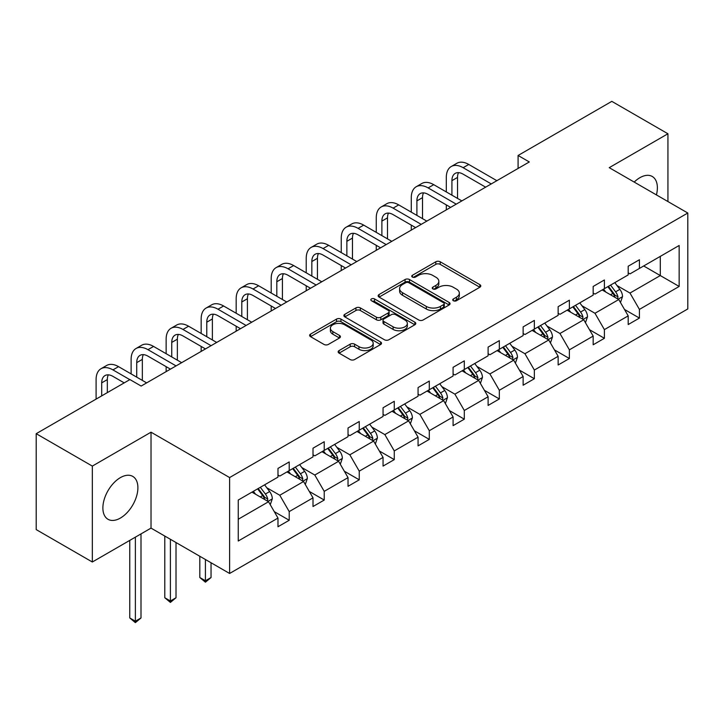 <?xml version="1.0" encoding="UTF-8"?>
<svg xmlns="http://www.w3.org/2000/svg" width="724" height="724" viewBox="0 0 724 724"><rect width="100%" height="100%" fill="white"/><g stroke="black" fill="none" stroke-linecap="round" stroke-linejoin="round"><path stroke-width="1.09" d="M453.378 300.741A2.181 1.258 0 0 0 456.464 300.741L479.876 287.229A3.113 1.801 0 0 0 480.79 285.953A3.113 1.801 0 0 0 479.876 284.677L440.21 261.78A3.113 1.801 0 0 0 435.803 261.78L412.39 275.301A2.181 1.258 0 0 0 411.748 276.188A2.181 1.258 0 0 0 412.39 277.075A2.181 1.258 0 0 0 415.476 277.075L418.508 275.328A9.973 5.756 0 0 1 432.608 275.328L435.911 277.238A9.973 5.756 0 0 1 438.834 281.31A9.973 5.756 0 0 1 435.911 285.383L432.88 287.129A2.181 1.258 0 0 0 432.246 288.016A2.181 1.258 0 0 0 432.88 288.912A2.181 1.258 0 0 0 435.966 288.912L438.997 287.166A9.973 5.756 0 0 1 453.097 287.166L456.41 289.066A9.973 5.756 0 0 1 459.324 293.139A9.973 5.756 0 0 1 456.41 297.211L453.378 298.958A2.181 1.258 0 0 0 452.735 299.854A2.181 1.258 0 0 0 453.378 300.741L453.378 298.958M120.383 518.067A24.761 14.299 120 0 0 136.565 496.239A24.761 14.299 120 0 0 132.763 476.401A24.761 14.299 120 0 0 120.383 477.623A24.761 14.299 120 0 0 104.211 499.451A24.761 14.299 120 0 0 108.003 519.289A24.761 14.299 120 0 0 120.383 518.067M656.433 194.91A24.761 14.299 120 0 0 652.252 176.475A24.761 14.299 120 0 0 639.871 177.706A24.761 14.299 120 0 0 634.197 182.077M339.067 350.579A3.113 1.801 0 0 0 338.153 351.855A3.113 1.801 0 0 0 339.067 353.122L350.199 359.547A3.113 1.801 0 0 0 354.597 359.547L380.607 344.543A3.113 1.801 0 0 0 381.521 343.267A3.113 1.801 0 0 0 380.607 341.99L340.941 319.094A3.113 1.801 0 0 0 336.533 319.094L310.533 334.108A3.113 1.801 0 0 0 309.619 335.375A3.113 1.801 0 0 0 310.533 336.651L323.972 344.416A3.113 1.801 0 0 0 328.379 344.416L339.511 337.99A3.113 1.801 0 0 0 340.416 336.714A3.113 1.801 0 0 0 339.511 335.438L332.841 331.592A8.335 4.815 0 0 1 330.397 328.189A8.335 4.815 0 0 1 335.547 323.746A8.335 4.815 0 0 1 344.633 324.786L370.742 339.864A8.335 4.815 0 0 1 373.186 343.267A8.335 4.815 0 0 1 368.036 347.71A8.335 4.815 0 0 1 358.95 346.669L354.597 344.153A3.113 1.801 0 0 0 350.199 344.153L339.067 350.579L339.067 353.122M151.026 432.192L92.328 466.093L36.2 433.685L36.2 529.597L92.328 562.005L151.026 528.113L229.608 573.471L229.608 477.559L151.026 432.192L151.026 528.113M667.935 201.553L667.935 133.768L609.228 167.66L687.8 213.019L229.608 477.559M667.935 133.768L611.807 101.36L518.085 155.479L518.085 168.439M36.2 433.685L129.931 379.575L141.153 386.055L529.307 161.959L518.085 155.479M418.725 319.981A3.113 1.801 0 0 0 423.133 319.981L449.133 304.976A3.113 1.801 0 0 0 450.047 303.7A3.113 1.801 0 0 0 449.133 302.424L409.467 279.527A3.113 1.801 0 0 0 405.06 279.527L379.059 294.541A3.113 1.801 0 0 0 378.145 295.808A3.113 1.801 0 0 0 379.059 297.084L418.725 319.981M372.326 301.211A2.181 1.258 0 0 1 374.543 301.519L374.543 298.931L414.87 322.207A3.113 1.801 0 0 1 415.784 323.483A3.113 1.801 0 0 1 414.87 324.759L388.869 339.764A3.113 1.801 0 0 1 384.462 339.764L344.796 316.868L344.796 314.325A3.113 1.801 0 0 0 343.882 315.592A3.113 1.801 0 0 0 344.796 316.868M344.796 314.325L355.927 307.899A3.113 1.801 0 0 1 360.335 307.899L376.417 317.184A3.113 1.801 0 0 0 380.824 317.184L388.209 312.922A3.113 1.801 0 0 0 389.123 311.655A3.113 1.801 0 0 0 388.209 310.379L371.457 300.713A2.181 1.258 0 0 1 370.824 299.817A2.181 1.258 0 0 1 372.163 298.659A2.181 1.258 0 0 1 374.543 298.931M92.328 466.093L92.328 562.005M238.25 500.049L277.98 477.107L277.98 468.419L289.211 461.939L289.211 470.627L313.003 456.889L313.003 448.201L324.225 441.721L324.225 450.409L348.027 436.672L348.027 427.984L359.249 421.504L359.249 430.183L383.05 416.445L383.05 407.766L394.272 401.286L394.272 409.965L418.065 396.227L418.065 387.548L429.296 381.068L429.296 389.747L453.088 376.009L453.088 367.321L464.31 360.842L464.31 369.53L488.112 355.792L488.112 347.104L499.334 340.624L499.334 349.312L523.135 335.574L523.135 326.886L534.357 320.406L534.357 329.094L558.15 315.347L558.15 306.668L569.381 300.188L569.381 308.867L593.173 295.13L593.173 286.451L604.395 279.971L604.395 288.65L628.197 274.912L628.197 266.224L639.419 259.744L639.419 268.432L679.157 245.49L679.157 286.451L639.419 309.392L639.419 318.071L628.197 324.551L628.197 315.872L604.395 329.61L604.395 338.289L593.173 344.778L593.173 336.09L569.381 349.828L569.381 358.516L558.15 364.996L558.15 356.308L534.357 370.045L534.357 378.733L523.135 385.213L523.135 376.525L499.334 390.263L499.334 398.951L488.112 405.431L488.112 396.752L464.31 410.49L464.31 419.169L453.088 425.649L453.088 416.97L429.296 430.708L429.296 439.387L418.065 445.875L418.065 437.187L394.272 450.925L394.272 459.613L383.05 466.093L383.05 457.405L359.249 471.143L359.249 479.831L348.027 486.311L348.027 477.623L324.225 491.361L324.225 500.049L313.003 506.529L313.003 497.85L289.211 511.587L289.211 520.266L277.98 526.746L277.98 518.067L238.25 541.009L238.25 500.049M229.608 573.471L687.8 308.94L687.8 213.019M286.957 471.921L303.573 481.514L279.781 495.252L266.785 487.75M279.781 495.252L289.211 511.587M303.573 481.514L313.003 497.85M277.98 475.034L279.781 476.066L289.211 470.627M321.981 451.704L338.597 461.297L314.795 475.034L301.808 467.532M314.795 475.034L324.225 491.361M338.597 461.297L348.027 477.623M313.003 454.817L314.795 455.849L324.225 450.409M357.004 431.486L373.62 441.079L349.819 454.817L336.823 447.314M349.819 454.817L359.249 471.143M373.62 441.079L383.05 457.405M348.027 434.59L349.819 435.631L359.249 430.183M392.028 411.268L408.635 420.852L384.842 434.59L371.846 427.097M384.842 434.59L394.272 450.925M408.635 420.852L418.065 437.187M383.05 414.372L384.842 415.413L394.272 409.965M427.051 391.041L443.658 400.634L419.866 414.372L406.87 406.87M419.866 414.372L429.296 430.708M443.658 400.634L453.088 416.97M418.065 394.155L419.866 395.195L429.296 389.747M462.066 370.824L478.682 380.417L454.889 394.155L441.893 386.652M454.889 394.155L464.31 410.49M478.682 380.417L488.112 396.752M453.088 373.937L454.889 374.969L464.31 369.53M497.089 350.606L513.705 360.199L489.904 373.937L476.917 366.435M489.904 373.937L499.334 390.263M513.705 360.199L523.135 376.525M488.112 353.719L489.904 354.751L499.334 349.312M532.113 330.388L548.729 339.981L524.927 353.719L511.931 346.217M524.927 353.719L534.357 370.045M548.729 339.981L558.15 356.308M523.135 333.502L524.927 334.533L534.357 329.094M567.136 310.171L583.743 319.755L559.951 333.502L546.955 325.999M559.951 333.502L569.381 349.828M583.743 319.755L593.173 336.09M558.15 313.275L559.951 314.316L569.381 308.867M602.151 289.944L618.767 299.537L594.974 313.275L581.978 305.772M594.974 313.275L604.395 329.61M618.767 299.537L628.197 315.872M593.173 293.057L594.974 294.098L604.395 288.65M643.69 265.97L660.297 275.563L629.989 293.057L617.002 285.555M629.989 293.057L639.419 309.392M679.157 286.451L660.297 275.563L660.297 256.377L679.157 245.49M628.197 272.839L629.989 273.88L639.419 268.432M238.25 519.235L268.55 501.732L251.943 492.139M268.55 501.732L277.98 518.067M624.495 309.456L639.419 318.071M589.472 329.673L604.395 338.289M554.448 349.891L569.381 358.516M519.425 370.109L534.357 378.733M484.41 390.336L499.334 398.951M449.387 410.553L464.31 419.169M414.363 430.771L429.296 439.387M379.34 450.989L394.272 459.613M344.325 471.206L359.249 479.831M309.302 491.433L324.225 500.049M274.278 511.651L289.211 520.266M454.247 301.048L456.41 299.808A9.973 5.756 0 0 0 459.324 295.736L459.324 293.139M438.834 281.31L438.834 283.899A9.973 5.756 0 0 1 435.911 287.971L433.757 289.22M479.831 287.247L440.21 264.369A3.113 1.801 0 0 0 435.803 264.369L413.259 277.382M449.097 304.994L409.467 282.125A3.113 1.801 0 0 0 405.06 282.125L379.104 297.112M443.622 304.587A2.181 1.258 0 0 0 444.264 303.7A2.181 1.258 0 0 0 443.622 302.813L408.807 282.713A2.181 1.258 0 0 0 405.721 282.713L402.526 284.55A9.973 5.756 0 0 0 399.612 288.623A9.973 5.756 0 0 0 402.526 292.695L426.327 306.433A9.973 5.756 0 0 0 440.427 306.433L443.622 304.587L443.622 307.184A2.181 1.258 0 0 0 444.264 306.288L444.264 303.7M399.612 288.623L399.612 291.22A9.973 5.756 0 0 0 402.526 295.283L402.526 292.695M443.622 307.184L440.427 309.03A9.973 5.756 0 0 1 426.327 309.03L402.526 295.283M344.841 316.895L355.927 310.487L355.927 307.899M389.123 311.655L389.123 314.243A3.113 1.801 0 0 1 388.209 315.519L380.824 319.782A3.113 1.801 0 0 1 376.417 319.782L360.335 310.487A3.113 1.801 0 0 0 355.927 310.487M374.543 301.519L414.825 324.777M393.105 326.823A8.335 4.815 0 0 0 402.191 327.863A8.335 4.815 0 0 0 407.341 323.42A8.335 4.815 0 0 0 404.897 320.017L395.702 314.705A3.113 1.801 0 0 0 391.295 314.705L383.91 318.967A3.113 1.801 0 0 0 382.996 320.243A3.113 1.801 0 0 0 383.91 321.51L393.105 326.823L393.105 329.411A8.335 4.815 0 0 0 402.191 330.461A8.335 4.815 0 0 0 407.341 326.008L407.341 323.42M382.996 320.243L382.996 322.832A3.113 1.801 0 0 0 383.91 324.108L383.91 321.51M393.105 329.411L383.91 324.108M373.186 343.267L373.186 345.855A8.335 4.815 0 0 1 368.036 350.307A8.335 4.815 0 0 1 358.95 349.258L354.597 346.751A3.113 1.801 0 0 0 350.199 346.751L339.103 353.149M330.397 328.189L330.397 330.787A8.335 4.815 0 0 0 332.841 334.189L332.841 331.592M339.466 338.008L332.841 334.189M380.562 344.561L340.941 321.682A3.113 1.801 0 0 0 336.533 321.682L310.569 336.678L310.533 334.108M620.477 302.496L622.54 296.532A8.417 4.86 -120 0 0 619.853 289.365L614.812 282.641M605.771 292.034L603.59 289.12M617.527 298.822L617.997 296.894A8.417 4.86 -120 0 0 615.59 291.826L610.549 285.102M608.441 286.315L613.988 293.727A4.29 2.471 60 0 1 614.766 295.021L617.997 296.894M607.852 286.659L612.893 293.383A8.417 4.86 60 0 1 614.993 297.356M446.31 191.932L446.31 177.416A23.811 13.747 60 0 1 451.242 166.52L456.853 163.28A23.811 13.747 60 0 1 468.763 164.457L496.863 180.683M451.242 166.52A23.811 13.747 60 0 1 463.143 167.697L491.252 183.923M485.641 187.163L463.143 174.176A15.874 9.168 -120 0 0 455.206 173.389A15.874 9.168 -120 0 0 451.921 180.656L451.921 195.172M458.527 172.656A15.874 9.168 -120 0 0 457.532 177.416L457.532 198.412M446.31 209.87L446.31 204.892M585.454 322.714L587.517 316.75A8.417 4.86 -120 0 0 584.829 309.582L579.788 302.858M570.756 312.252L568.566 309.338M582.503 319.04L582.974 317.112A8.417 4.86 -120 0 0 580.567 312.053L575.526 305.32M573.417 306.542L578.965 313.945A4.29 2.471 60 0 1 579.743 315.248L582.974 317.112M572.829 306.876L577.87 313.601A8.417 4.86 60 0 1 579.969 317.574M550.43 342.932L552.493 336.968A8.417 4.86 -120 0 0 549.815 329.809L544.774 323.076M535.733 332.479L533.543 329.556M547.48 339.257L547.95 337.33A8.417 4.86 -120 0 0 545.543 332.271L540.502 325.538M538.394 326.759L543.941 334.162A4.29 2.471 60 0 1 544.72 335.465L547.95 337.33M537.814 327.094L542.855 333.827A8.417 4.86 60 0 1 544.946 337.8M411.286 212.15L411.286 197.634A23.811 13.747 60 0 1 416.219 186.738L421.83 183.498A23.811 13.747 60 0 1 433.739 184.674L461.849 200.901M416.219 186.738A23.811 13.747 60 0 1 428.128 187.914L456.229 204.141M450.618 207.381L428.128 194.394A15.874 9.168 -120 0 0 420.192 193.616A15.874 9.168 -120 0 0 416.897 200.883L416.897 215.399M423.504 192.883A15.874 9.168 -120 0 0 422.517 197.634L422.517 218.639M411.286 230.096L411.286 225.119M376.263 232.377L376.263 217.861A23.811 13.747 60 0 1 381.195 206.955L386.815 203.715A23.811 13.747 60 0 1 398.716 204.892L426.825 221.128M381.195 206.955A23.811 13.747 60 0 1 393.105 208.132L421.214 224.368M415.594 227.608L393.105 214.621A15.874 9.168 -120 0 0 385.168 213.833A15.874 9.168 -120 0 0 381.883 221.101L381.883 235.617M388.489 213.1A15.874 9.168 -120 0 0 387.494 217.861L387.494 238.857M376.263 250.314L376.263 245.336M515.407 363.149L517.47 357.185A8.417 4.86 -120 0 0 514.791 350.027L509.75 343.294M500.709 352.697L498.528 349.783M512.465 359.484L512.936 357.547A8.417 4.86 -120 0 0 510.52 352.488L505.488 345.764M503.379 346.977L508.927 354.38A4.29 2.471 60 0 1 509.705 355.683L512.936 357.547M502.791 347.312L507.832 354.045A8.417 4.86 60 0 1 509.922 358.018M341.248 252.595L341.248 238.078A23.811 13.747 60 0 1 346.181 227.173L351.792 223.933A23.811 13.747 60 0 1 363.692 225.119L391.802 241.345M346.181 227.173A23.811 13.747 60 0 1 358.081 228.359L386.191 244.585M380.58 247.825L358.081 234.838A15.874 9.168 -120 0 0 350.144 234.051A15.874 9.168 -120 0 0 346.859 241.318L346.859 255.834M353.466 233.318A15.874 9.168 -120 0 0 352.47 238.078L352.47 259.074M341.248 270.532L341.248 265.554M480.392 383.376L482.456 377.412A8.417 4.86 -120 0 0 479.768 370.245L474.727 363.52M465.686 372.914L463.505 370M477.442 379.702L477.912 377.765A8.417 4.86 -120 0 0 475.505 372.706L470.464 365.982M468.356 367.195L473.903 374.598A4.29 2.471 60 0 1 474.682 375.901L477.912 377.765M467.767 367.539L472.808 374.263A8.417 4.86 60 0 1 474.908 378.236M306.225 272.812L306.225 258.296A23.811 13.747 60 0 1 311.157 247.4L316.768 244.16A23.811 13.747 60 0 1 328.678 245.336L356.778 261.563M311.157 247.4A23.811 13.747 60 0 1 323.058 248.576L351.167 264.803M345.556 268.043L323.058 255.056A15.874 9.168 -120 0 0 315.121 254.269A15.874 9.168 -120 0 0 311.836 261.536L311.836 276.052M318.442 253.536A15.874 9.168 -120 0 0 317.447 258.296L317.447 279.292M306.225 290.749L306.225 285.772M445.369 403.594L447.432 397.63A8.417 4.86 -120 0 0 444.744 390.462L439.703 383.738M430.662 393.132L428.481 390.218M442.418 399.919L442.889 397.992A8.417 4.86 -120 0 0 440.482 392.924L435.441 386.2M433.332 387.412L438.88 394.824A4.29 2.471 60 0 1 439.658 396.118L442.889 397.992M432.744 387.756L437.785 394.48A8.417 4.86 60 0 1 439.884 398.453M271.201 293.03L271.201 278.514A23.811 13.747 60 0 1 276.134 267.618L281.745 264.378A23.811 13.747 60 0 1 293.654 265.554L321.755 281.781M276.134 267.618A23.811 13.747 60 0 1 288.043 268.794L316.144 285.021M310.533 288.261L288.043 275.274A15.874 9.168 -120 0 0 280.107 274.487A15.874 9.168 -120 0 0 276.812 281.754L276.812 296.27M283.419 273.753A15.874 9.168 -120 0 0 282.423 278.514L282.423 299.51M271.201 310.967L271.201 305.99M410.345 423.812L412.409 417.848A8.417 4.86 -120 0 0 409.721 410.68L404.689 403.956M395.648 413.35L393.458 410.436M407.395 420.137L407.865 418.21A8.417 4.86 -120 0 0 405.458 413.151L400.417 406.417M398.309 407.639L403.856 415.042A4.29 2.471 60 0 1 404.635 416.345L407.865 418.21M397.729 407.974L402.761 414.698A8.417 4.86 60 0 1 404.861 418.671M236.178 313.248L236.178 298.731A23.811 13.747 60 0 1 241.11 287.835L246.721 284.595A23.811 13.747 60 0 1 258.631 285.772L286.74 301.998M241.11 287.835A23.811 13.747 60 0 1 253.02 289.012L281.129 305.238M275.509 308.478L253.02 295.492A15.874 9.168 -120 0 0 245.083 294.704A15.874 9.168 -120 0 0 241.798 301.971L241.798 316.488M248.404 293.98A15.874 9.168 -120 0 0 247.409 298.731L247.409 319.737M236.178 331.194L236.178 326.216M375.322 444.029L377.385 438.065A8.417 4.86 -120 0 0 374.706 430.907L369.665 424.173M360.624 433.576L358.434 430.653M372.371 440.355L372.842 438.427A8.417 4.86 -120 0 0 370.435 433.368L365.394 426.635M363.294 427.857L368.833 435.26A4.29 2.471 60 0 1 369.62 436.563L372.842 438.427M362.706 428.192L367.747 434.925A8.417 4.86 60 0 1 369.837 438.898M201.163 333.474L201.163 318.958A23.811 13.747 60 0 1 206.096 308.053L211.707 304.813A23.811 13.747 60 0 1 223.607 305.99L251.717 322.216M206.096 308.053A23.811 13.747 60 0 1 217.996 309.229L246.106 325.465M240.495 328.705L217.996 315.718A15.874 9.168 -120 0 0 210.06 314.931A15.874 9.168 -120 0 0 206.774 322.198L206.774 336.714M213.381 314.198A15.874 9.168 -120 0 0 212.385 318.958L212.385 339.954M201.163 351.412L201.163 346.434M340.298 464.247L342.371 458.283A8.417 4.86 -120 0 0 339.683 451.124L334.642 444.391M325.601 453.794L323.42 450.871M337.357 460.582L337.827 458.645A8.417 4.86 -120 0 0 335.42 453.586L330.379 446.853M328.271 448.075L333.818 455.477A4.29 2.471 60 0 1 334.597 456.781L337.827 458.645M327.682 448.409L332.723 455.143A8.417 4.86 60 0 1 334.823 459.116M205.426 559.516L205.426 580.775L211.037 577.535L211.037 562.756M211.037 577.535L205.426 582.196L199.815 577.535L199.815 556.276M199.815 577.535L205.426 580.775L205.426 582.196M166.14 353.692L166.14 339.176A23.811 13.747 60 0 1 171.072 328.271L176.683 325.031A23.811 13.747 60 0 1 188.584 326.216L216.693 342.443M171.072 328.271A23.811 13.747 60 0 1 182.973 329.456L211.082 345.683M205.471 348.923L182.973 335.936A15.874 9.168 -120 0 0 175.036 335.149A15.874 9.168 -120 0 0 171.751 342.416L171.751 356.932M178.357 334.416A15.874 9.168 -120 0 0 177.362 339.176L177.362 360.172M166.14 371.629L166.14 366.652M305.284 484.465L307.347 478.51A8.417 4.86 -120 0 0 304.659 471.342L299.618 464.618M290.577 474.012L288.396 471.098M302.333 480.799L302.804 478.863A8.417 4.86 -120 0 0 300.397 473.804L295.356 467.08M293.247 468.292L298.795 475.695A4.29 2.471 60 0 1 299.573 476.998L302.804 478.863M292.659 468.636L297.7 475.36A8.417 4.86 60 0 1 299.799 479.333M170.402 539.299L170.402 600.992L176.013 597.753L176.013 542.538M176.013 597.753L170.402 602.422L164.791 597.753L164.791 536.059M164.791 597.753L170.402 600.992L170.402 602.422M131.116 373.91L131.116 359.394A23.811 13.747 60 0 1 136.049 348.497L141.66 345.248A23.811 13.747 60 0 1 153.569 346.434L181.67 362.661M136.049 348.497A23.811 13.747 60 0 1 147.958 349.674L176.059 365.901M170.448 369.14L147.958 356.154A15.874 9.168 -120 0 0 140.022 355.366A15.874 9.168 -120 0 0 136.727 362.634L136.727 377.15M143.334 354.633A15.874 9.168 -120 0 0 142.338 359.394L142.338 380.39M270.26 504.691L272.324 498.727A8.417 4.86 -120 0 0 269.636 491.56L264.595 484.836M255.563 494.23L253.373 491.315M267.31 501.017L267.78 499.08A8.417 4.86 -120 0 0 265.373 494.021L260.332 487.297M258.224 488.51L263.771 495.922A4.29 2.471 60 0 1 264.55 497.216L267.78 499.08M257.635 488.854L262.676 495.578A8.417 4.86 60 0 1 264.776 499.551M135.379 537.145L135.379 621.21L140.999 617.97L140.999 533.905M140.999 617.97L135.379 622.64L129.768 617.97L129.768 540.385M129.768 617.97L135.379 621.21L135.379 622.64M96.093 399.105L96.093 379.611A23.811 13.747 60 0 1 101.025 368.715L106.636 365.475A23.811 13.747 60 0 1 118.546 366.652L146.655 382.878M101.025 368.715A23.811 13.747 60 0 1 112.935 369.892L129.813 379.638M124.202 382.878L112.935 376.371A15.874 9.168 -120 0 0 104.998 375.584A15.874 9.168 -120 0 0 101.704 382.851L101.704 395.865M108.31 374.851A15.874 9.168 -120 0 0 107.324 379.611L107.324 392.625M456.41 299.808L456.41 297.211M432.88 288.912L432.88 287.129M435.911 287.971L435.911 285.383M412.39 277.075L412.39 275.301M435.803 264.369L435.803 261.78M440.21 264.369L440.21 261.78M479.876 287.229L479.876 284.677M379.059 297.084L379.059 294.541M405.06 282.125L405.06 279.527M409.467 282.125L409.467 279.527M449.133 304.976L449.133 302.424M426.327 309.03L426.327 306.433M440.427 309.03L440.427 306.433M360.335 310.487L360.335 307.899M376.417 319.782L376.417 317.184M380.824 319.782L380.824 317.184M388.209 315.519L388.209 312.922M414.87 324.759L414.87 322.207M350.199 346.751L350.199 344.153M354.597 346.751L354.597 344.153M358.95 349.258L358.95 346.669M339.511 337.99L339.511 335.438M336.533 321.682L336.533 319.094M340.941 321.682L340.941 319.094M380.607 344.543L380.607 341.99M618.16 299.193L622.486 296.695M615.59 291.826L619.853 289.365M610.504 294.768L612.893 293.383M468.763 164.457L463.143 167.697M457.532 177.416L451.921 180.656M583.137 319.411L587.463 316.913M580.567 312.053L584.829 309.582M575.48 314.985L577.87 313.601M548.122 339.628L552.439 337.131M545.543 332.271L549.815 329.809M540.457 335.203L542.855 333.827M433.739 184.674L428.128 187.914M422.517 197.634L416.897 200.883M398.716 204.892L393.105 208.132M387.494 217.861L381.883 221.101M513.099 359.846L517.416 357.348M510.52 352.488L514.791 350.027M505.433 355.421L507.832 354.045M363.692 225.119L358.081 228.359M352.47 238.078L346.859 241.318M478.075 380.064L482.401 377.575M475.505 372.706L479.768 370.245M470.419 375.647L472.808 374.263M328.678 245.336L323.058 248.576M317.447 258.296L311.836 261.536M443.052 400.291L447.378 397.793M440.482 392.924L444.744 390.462M435.396 395.865L437.785 394.48M293.654 265.554L288.043 268.794M282.423 278.514L276.812 281.754M408.037 420.508L412.354 418.01M405.458 413.151L409.721 410.68M400.372 416.083L402.761 414.698M258.631 285.772L253.02 289.012M247.409 298.731L241.798 301.971M373.014 440.726L377.331 438.228M370.435 433.368L374.706 430.907M365.349 436.301L367.747 434.925M223.607 305.99L217.996 309.229M212.385 318.958L206.774 322.198M337.99 460.944L342.307 458.446M335.42 453.586L339.683 451.124M330.334 456.518L332.723 455.143M188.584 326.216L182.973 329.456M177.362 339.176L171.751 342.416M302.967 481.161L307.293 478.673M300.397 473.804L304.659 471.342M295.311 476.745L297.7 475.36M153.569 346.434L147.958 349.674M142.338 359.394L136.727 362.634M267.943 501.379L272.269 498.89M265.373 494.021L269.636 491.56M260.287 496.963L262.676 495.578M118.546 366.652L112.935 369.892M107.324 379.611L101.704 382.851"/></g></svg>
